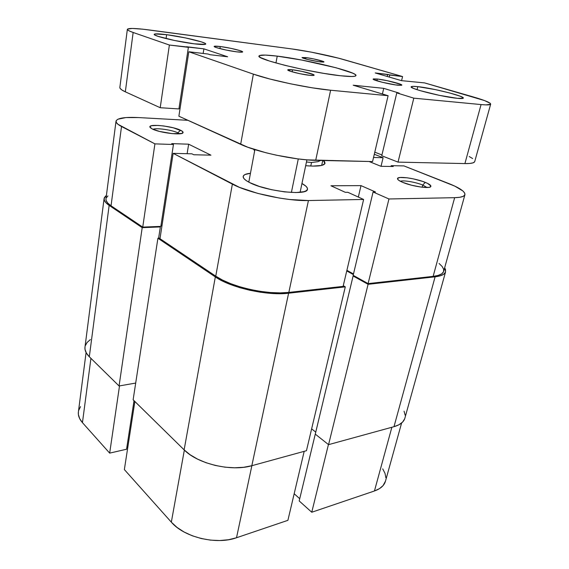 <?xml version="1.0" encoding="UTF-8"?>
<svg xmlns="http://www.w3.org/2000/svg" width="569" height="569" viewBox="0 0 569 569"><rect width="100%" height="100%" fill="white"/><g stroke="black" fill="none" stroke-linecap="round" stroke-linejoin="round"><path stroke-width="0.85" d="M124.362 469.574L171.333 522.157L184.349 450.072L171.333 522.157L176.98 527.378L184.036 531.979L192.208 535.749L201.149 538.502L210.459 540.123L219.719 540.536L228.532 539.725L236.512 537.755L287.9 520.329L236.512 537.755L251.875 465.698L236.512 537.755C216.519 545.102 184.029 537.278 171.333 522.157L124.362 469.574L134.867 401.486L124.362 469.574M311.755 512.242L328.434 444.545L311.755 512.242L374.445 490.983L311.755 512.242L299.187 500.948L311.755 512.242M401.607 423.009L385.483 481.154C384.21 485.556 380.526 488.828 374.445 490.983L391.87 427.269L374.445 490.983L379.438 488.664L383.079 485.592L385.498 481.09M315.496 433.215L299.187 500.948L315.496 433.215M80.521 406.636L78.693 410.398M78.408 411.771L78.38 414.431L79.639 418.571L82.448 422.653L109.668 453.123L126.56 449.233L134.028 400.668L126.56 449.233L109.668 453.123L119.511 385.896L109.668 453.123L82.448 422.653L90.933 358.349L82.448 422.653C79.304 419.061 77.953 415.462 78.401 411.856L86.075 352.524M126.851 447.334L127.826 447.106L126.851 447.334M294.173 493.743L299.721 498.707L294.173 493.743M385.882 477.775L385.014 473.365L382.702 468.856M304.18 451.338L287.9 520.329L304.18 451.338M109.148 205.395C105.535 202.92 103.85 200.622 104.099 198.496L106.424 195.295L104.34 197.621L104.241 200.018L105.848 202.649L109.148 205.395L142.2 227.657L119.063 385.974L89.312 356.756L109.148 205.395L142.2 227.657L160.351 226.924L158.616 238.205L160.351 226.924L159.605 226.434L160.351 226.924L142.2 227.657L119.063 385.974L135.699 383.058L119.063 385.974L89.312 356.756L109.148 205.395M104.099 198.496L84.987 347.09C84.603 350.269 86.04 353.491 89.312 356.756L86.367 353.05L85.016 349.338L85.001 347.012M160.942 225.765L161.98 225.722L160.942 225.765M133.132 399.787L157.912 238.24L160.067 238.127L157.912 238.24L215.331 276.918L184.128 449.859L133.132 399.787L157.912 238.24L215.331 276.918L184.128 449.859C197.592 463.877 231.398 471.85 251.825 465.712L288.611 293.206C267.373 295.965 230.644 287.765 215.331 276.918L222.024 280.787L230.217 284.408L239.585 287.608L249.713 290.24L260.14 292.182L270.403 293.348L280.026 293.689L288.611 293.206L251.825 465.712L306.456 450.712L345.291 286.861L288.611 293.206L345.291 286.861L343.271 285.702L345.291 286.861L306.456 450.712L251.825 465.712L243.646 467.291L234.563 467.789L224.983 467.17L215.324 465.456L206.021 462.718L197.486 459.083L190.082 454.731L184.128 449.859L133.132 399.787M311.634 428.87L315.759 432.12L311.634 428.87M353.328 274.571L346.756 270.929L353.328 274.571M404.651 418.848L402.596 422.084L399.004 424.737L393.99 426.686L328.562 444.645L315.276 434.126L353.107 275.986L354.174 275.873L353.107 275.986L315.276 434.126L328.562 444.645L368.086 284.315L353.107 275.986L368.086 284.315L328.562 444.645L393.99 426.686L435.107 276.811L368.086 284.315L435.107 276.811L393.99 426.686C400.099 424.929 403.72 422.106 404.858 418.222L445.591 271.818C444.823 274.386 441.324 276.057 435.107 276.811L440.157 275.844L443.642 274.286L445.456 272.202L445.57 269.706L444.666 267.757L445.598 271.79M90.364 339.572L87.1 342.467L85.279 345.76M405.135 415.164L404.061 411.202M427.042 187.5L422.746 185.053L425.263 182.372C429.353 184.057 431.217 185.43 430.847 186.49C430.242 189.043 412.155 186.426 402.809 182.4L411.671 185.252L421.451 187.137L428.677 187.386L430.043 187.08L430.889 185.949L427.475 183.346L422.646 181.404L413.386 178.879L407.169 177.805L400.021 177.5L397.731 178.218L397.93 179.584L398.976 180.451L402.809 182.4C399.331 180.935 397.56 179.704 397.503 178.716C397.034 175.778 415.349 178.225 425.263 182.372L422.746 185.053L427.042 187.5M179.42 133.822L177.798 132.819L180.522 130.23C182.429 131.147 183.268 131.944 183.04 132.62C182.798 135.607 159.519 132.869 152.165 128.914L159.42 131.411L172.35 133.651L181.675 133.466L183.083 132.463L181.973 131.034L173.374 127.819L163.993 126.005L157.983 125.422L151.518 125.728L149.882 126.688L150.01 127.349L152.165 128.914L149.853 126.93C148.957 123.573 172.642 126.183 180.522 130.23L177.798 132.819L179.42 133.822M323.434 160.508L324.913 163.588C323.491 165.899 317.082 166.603 305.674 165.714L312.794 166.105L321.471 165.465L323.917 164.583L324.991 163.367L324.693 161.888L323.434 160.508M301.954 183.531C305.88 185.665 307.715 187.564 307.459 189.228C307.886 196.049 266.022 191.412 249.62 182.564L259.308 186.419L271.655 189.712L284.614 191.881L296.008 192.564L303.988 191.675L306.307 190.7L307.402 189.42L307.26 187.898L305.909 186.198L301.954 183.531M422.184 187.222L422.746 185.053L422.184 187.222M177.635 133.893L177.798 132.819L177.635 133.893M321.684 165.394L322.744 160.486M374.288 154.256L383.093 157.72L381.038 166.297L383.093 157.72L373.534 157.471L383.093 157.72L374.288 154.256M464.937 194.683L443.671 271.335C442.895 273.945 439.382 275.624 433.13 276.378L454.645 197.685C460.94 197.521 464.375 196.511 464.937 194.662C465.222 191.661 459.859 187.962 448.841 183.574L403.912 165.906L391.209 165.679L391.017 166.468L391.209 165.679L393.271 166.504L380.931 166.297L369.068 161.496L380.931 166.297L393.271 166.504L391.209 165.679L403.912 165.906L454.83 186.141L462.974 191.028L464.745 193.168L464.823 194.975L463.138 196.376L459.709 197.294L454.645 197.685L388.954 198.972L373.086 191.988L353.157 275.311L368.093 283.604L388.954 198.972L454.645 197.685L433.13 276.378L368.093 283.604L433.13 276.378L438.187 275.417L441.686 273.86L443.521 271.783L443.656 269.286L442.141 266.477L439.076 263.468M159.981 238.696L173.147 153.346L232.372 184.121L215.751 276.171L159.981 238.696L215.751 276.171L222.422 280.026L230.601 283.632L239.947 286.819L250.047 289.443L260.446 291.378L270.673 292.544L280.275 292.893L288.832 292.416L343.107 286.385L288.832 292.416L308.426 200.544L289.792 199.52L279.208 198.033L257.857 193.417L239.449 187.357L173.147 153.346L191.917 153.822L193.759 154.747L210.935 155.166L188.645 144.192L171.717 143.616L173.445 144.49L154.917 143.872L117.996 124.319L116.225 122.328L116.211 120.607L117.904 119.213L125.913 117.577L138.772 117.584L187.891 120.315L138.772 117.584C124.76 116.887 117.171 118.096 116.012 121.204L105.962 198.873C105.706 201.006 107.406 203.318 111.047 205.807L142.741 227.109L160.842 226.384L173.445 144.49L171.717 143.616L188.645 144.192L187.123 153.701L188.645 144.192L210.935 155.166L193.759 154.747L191.917 153.822L173.147 153.346L159.981 238.696M107.925 195.935L106.19 198.026M105.969 198.823L106.104 200.43L107.733 203.062L111.047 205.807L121.51 126.51L154.917 143.872L142.741 227.109L111.047 205.807L121.51 126.51C117.669 124.49 115.834 122.719 116.012 121.204M161.02 225.253L162.065 225.21L161.02 225.253M346.898 270.325L353.477 273.959L346.898 270.325M373.086 191.988L375.448 191.959L361.002 185.622L330.93 185.764L345.298 192.308L347.808 192.279L363.627 199.463L308.426 200.544L363.627 199.463L343.107 286.385L363.627 199.463L347.808 192.279L345.298 192.308L330.93 185.764L361.002 185.622L358.335 197.059L361.002 185.622L375.448 191.959L373.086 191.988L388.954 198.972L368.093 283.604L353.157 275.311L373.086 191.988M253.518 149.192L254.663 150.835M250.46 173.275L245.054 174.519L243.518 175.679L243.198 177.115L244.122 178.787L246.285 180.622L249.62 182.564C245.075 180.224 242.927 178.175 243.191 176.433C243.589 174.79 246.014 173.737 250.46 173.275M152.976 129.291C156.191 127.669 172.265 129.974 177.798 132.819C172.265 129.974 156.191 127.669 152.976 129.291M400.37 181.269C403.215 180.017 415.818 182.151 422.746 185.053C415.818 182.151 403.215 180.017 400.37 181.269M160.842 226.384L142.741 227.109L154.917 143.872L173.445 144.49L160.842 226.384M232.372 184.121L215.751 276.171C231.028 286.975 267.658 295.147 288.832 292.416L308.426 200.544C286.868 201.248 248.674 192.969 232.372 184.121M311.528 162.492L310.774 166.048L311.528 162.492L306.449 162.001L311.528 162.492L318.05 161.66L311.528 162.492M320.603 160.444L318.05 161.66L320.603 160.444M298.284 158.936L291.392 192.457L298.284 158.936M220.267 46.523L219.926 48.614L220.267 46.523L230.758 48.315L239.919 50.591L242.245 51.502L242.501 52.071L236.804 51.857C227.941 50.819 213.46 47.334 214.164 46.43C214.378 46.018 216.412 46.053 220.267 46.523C229.122 47.59 243.24 50.982 242.657 51.921C242.479 52.32 240.531 52.298 236.804 51.857L226.035 50.029L216.704 47.689L214.477 46.786L214.399 46.253L220.267 46.523M377.268 79.013L376.856 80.798L377.268 79.013L387.219 80.684L400.555 84.269L401.65 85.279L397.923 85.215C389.644 84.404 372.204 80.065 373.136 79.084L377.268 79.013C385.554 79.873 402.596 84.091 401.835 85.13L395.768 84.945L382.133 82.249L373.413 79.432L373.406 78.899L377.268 79.013M292.53 69.809L292.132 71.815L292.53 69.809L302.025 71.388L313.441 74.589L314.017 74.966L313.668 75.435L309.572 75.3C301.57 74.503 287.004 70.876 287.765 69.895C287.935 69.51 289.521 69.482 292.53 69.809C300.524 70.641 314.764 74.183 314.124 75.193C313.981 75.57 312.459 75.606 309.572 75.3L299.849 73.7L290.787 71.402L287.822 69.802L292.53 69.809M305.88 57.583L305.61 58.948L305.88 57.583L313.747 58.934L323.341 61.495L323.605 62.099L320.269 61.9C313.668 61.132 301.456 58.187 302.061 57.519L305.88 57.583C312.481 58.372 324.465 61.26 323.953 61.943L318.512 61.658L308.078 59.596L302.132 57.661L305.88 57.583M277.238 56.132L275.944 62.974L277.238 56.132L301.983 60.101L336.087 67.775L352.688 73.145L355.22 74.511L355.966 75.556L354.843 76.239L351.834 76.509L340.49 75.755C311.257 72.747 255.637 59.098 259.002 56.011C259.727 54.702 265.801 54.738 277.238 56.132C306.442 59.567 357.652 72.014 355.966 75.563C355.561 76.751 350.404 76.815 340.49 75.755L323.505 73.33L303.697 69.617L284.55 65.25L269.407 61.018L260.68 57.625L259.101 56.409L259.414 55.57L265.353 55.079L277.238 56.132M166.632 34.688L166.07 38.592L166.632 34.688L185.601 37.938L201.454 41.893L205.238 43.436L205.75 43.991L205.274 44.361L194.178 43.813C177.983 41.871 152.969 35.918 154.206 34.36C154.683 33.585 158.822 33.692 166.632 34.688C182.763 36.722 206.625 42.391 205.743 44.033C205.416 44.78 201.561 44.709 194.178 43.813L174.27 40.435L157.89 36.295L154.469 34.78L154.242 34.268L155.017 33.955L166.632 34.688M417.817 86.659L417.07 89.696L417.817 86.659L435.249 89.582L449.666 92.96L460.186 96.204L463.187 97.754L463.216 98.245L457.362 98.323C442.91 97.05 409.211 88.586 411.174 86.822C411.415 86.268 413.627 86.211 417.817 86.659C432.319 88.088 464.66 96.147 463.322 98.096C463.138 98.615 461.146 98.693 457.362 98.323L439.154 95.315L419.794 90.542L413.642 88.444L411.195 86.993L412.703 86.374L417.817 86.659M292.053 48.97L142.798 29.183L132.293 28.45L127.513 29.083L127.634 29.908L129.526 31.053L133.146 32.476C129.213 31.103 127.285 30.057 127.356 29.346C128.295 27.981 135.735 28.201 149.668 30.015L292.053 48.97C306.968 50.918 330.923 55.854 344.181 59.709L402.568 76.552L375.234 72.946L401.479 80.649L375.234 72.946L387.688 74.425L387.212 76.466L387.688 74.425L389.751 75.03L389.274 77.071L389.751 75.03L402.568 76.552L401.579 80.663L402.568 76.552L338.754 58.23L311.599 52.199L292.053 48.97M119.853 87.391L120.08 88.316L121.858 89.959L125.329 91.829L133.146 32.476L169.384 45.029L160.209 107.712L125.329 91.829L133.146 32.476L169.384 45.029L188.389 47.348L178.915 108.935L160.209 107.712L169.384 45.029L203.894 48.849L203.154 53.458L203.894 48.849L227.636 56.779L203.894 48.849L186.547 46.729L188.389 47.348L178.915 108.935L160.209 107.712L125.329 91.829C121.546 90.087 119.718 88.615 119.853 87.42L127.356 29.346M180.096 108.345L179.015 108.274L180.096 108.345M210.039 54.709L227.636 56.779L210.039 54.709L208.076 54.041L210.039 54.709M178.879 116.211L188.823 51.765L208.076 54.041L188.823 51.765L253.361 74.134L240.659 144.341L178.879 116.211L188.823 51.765L253.361 74.134L240.659 144.341C256.953 152.058 294.607 160.102 315.703 160.337L330.617 90.229C309.273 88.33 270.453 80.229 253.361 74.134L269.606 78.942L290.368 83.778L311.99 87.775L330.617 90.229L315.703 160.337L372.567 161.575L388.108 95.706L330.617 90.229L388.108 95.706L353.178 85.201L383.726 88.344L353.178 85.201L388.108 95.706L372.567 161.575L307.125 159.868L297.416 158.829L276.349 155.188L265.943 152.748L247.707 147.2L178.879 116.211M382.425 93.913L383.726 88.344L382.425 93.913M374.786 152.172L381.941 154.967L374.786 152.172M399.182 93.124L383.726 88.344L399.182 93.124L396.785 92.889L399.182 93.124M474.638 161.781L473.074 162.841L469.802 163.452L464.909 163.58L398.03 162.122L381.749 155.75L396.785 92.889L381.749 155.75L398.03 162.122L413.798 98.16L396.785 92.889L413.798 98.16L398.03 162.122L464.909 163.58L481.068 104.568L413.798 98.16L481.068 104.568L464.909 163.58C471.004 163.673 474.276 162.997 474.738 161.539L490.67 104.134M473.372 96.965C484.76 100.279 490.528 102.662 490.677 104.127C490.378 104.988 487.178 105.13 481.068 104.568L485.954 104.895L490.599 104.269L490.272 103.359L484.61 100.592L424.595 82.903L473.372 96.965M424.595 82.903L401.479 80.649L424.595 82.903M472.633 158.559L469.24 156.532M429.595 187.215L430.847 186.49M181.945 133.388L183.04 132.62M322.282 165.259L324.913 163.588M150.678 128.025L149.853 126.93M398.257 179.904L397.503 178.716M300.105 192.35L306.904 159.853M248.802 182.137L254.884 149.626"/></g></svg>
